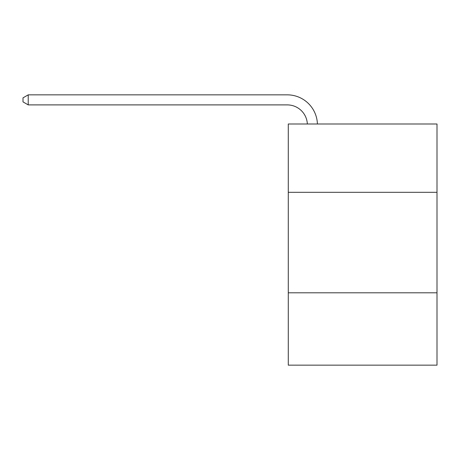 <?xml version="1.0" encoding="UTF-8"?>
<svg xmlns="http://www.w3.org/2000/svg" width="460" height="460" viewBox="0 0 460 460"><rect width="100%" height="100%" fill="white"/><g stroke="black" fill="none" stroke-linecap="round" stroke-linejoin="round"><path stroke-width="0.69" d="M437 192.32L437 123.987L288.282 123.987L288.282 192.32L437 192.32L437 365.154L288.282 365.154L288.282 192.32M437 292.801L288.282 292.801M307.349 123.987A20.096 20.096 -57.7 0 0 287.276 104.897L28.227 104.897L23 101.879L23 97.859L28.227 94.846L287.276 94.846A30.147 30.147 122.3 0 1 317.406 123.987M28.227 94.846L28.227 104.897"/></g></svg>
